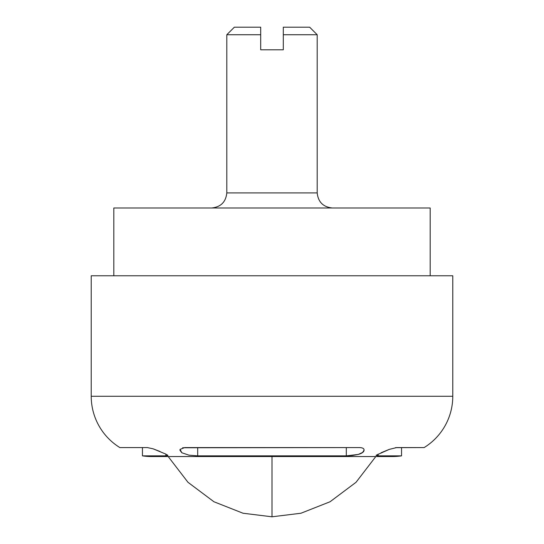 <?xml version="1.0" encoding="UTF-8"?>
<svg xmlns="http://www.w3.org/2000/svg" width="544" height="544" viewBox="0 0 544 544"><rect width="100%" height="100%" fill="white"/><g stroke="black" fill="none" stroke-linecap="round" stroke-linejoin="round"><path stroke-width="0.82" d="M376.081 455.41L378.128 455.858L378.128 454.118L378.128 455.858L401.554 455.858L401.554 447.569L401.554 455.858A60.262 60.262 0 0 1 392.516 456.538L272 456.538L272 516.8L300.961 513.237L330.058 501.758L356.028 482.297L375.822 456.538L356.028 482.297L330.058 501.758L300.961 513.237L272 516.8L243.039 513.237L213.942 501.758L187.972 482.297L168.178 456.538L187.972 482.297L213.942 501.758L243.039 513.237L272 516.8L272 456.538L151.484 456.538L392.516 456.538A60.262 60.262 0 0 0 401.554 455.858L378.128 455.858L376.305 455.165L389.266 449.385L396.637 447.569L424.15 447.569A60.262 60.262 0 0 0 452.778 396.284L452.778 275.767L91.222 275.767L91.222 396.284L452.778 396.284L91.222 396.284A60.262 60.262 0 0 0 119.85 447.569L147.363 447.569L153.156 448.827L165.641 454.016L167.919 455.484L165.872 455.858L142.446 455.858A60.262 60.262 0 0 0 151.484 456.538A60.262 60.262 0 0 1 142.446 455.858L165.872 455.858L167.899 455.396M167.702 455.702L167.219 454.832L167.702 455.702M395.406 447.658L424.15 447.569A60.262 60.262 0 0 0 452.778 396.284L452.778 275.767L113.818 275.767L113.818 207.978L113.818 275.767L430.182 275.767L430.182 207.978L430.182 275.767L91.222 275.767L91.222 396.284A60.262 60.262 0 0 0 119.85 447.569L147.363 447.569L153.156 448.827L160.018 451.493M364.092 450.099L362.576 452.472L358.306 454.43L346.31 455.858L197.69 455.858L188.972 455.165L181.812 452.751L180.071 449.385L184.729 447.569L359.271 447.569C362.454 447.624 364.058 448.467 364.092 450.099C363.99 451.914 362.059 453.356 358.306 454.43L352.281 455.539L346.31 455.858L346.31 447.569L346.31 455.858L197.69 455.858L188.972 455.165L181.812 452.751L179.908 450.187L180.071 449.385M381.072 452.764L389.266 449.385M197.69 447.569L197.69 455.858L197.69 447.569M182.634 447.753L359.271 447.569M165.872 455.858L165.872 454.124M226.807 192.909C225.848 201.994 220.823 207.019 211.738 207.978C220.823 207.019 225.848 201.994 226.807 192.909L317.193 192.909L317.193 34.734L283.302 34.734L283.302 49.796L260.698 49.796L260.698 34.734L226.807 34.734L226.807 192.909L226.807 34.734L260.698 34.734L260.698 27.2L234.342 27.2L260.698 27.2L260.698 49.796L283.302 49.796L283.302 34.734L317.193 34.734L309.658 27.2L317.193 34.734L317.193 192.909C318.152 201.994 323.177 207.019 332.262 207.978C323.177 207.019 318.152 201.994 317.193 192.909L226.807 192.909M283.302 27.2L309.658 27.2L283.302 27.2L283.302 34.734L283.302 27.2M430.182 207.978L113.818 207.978L430.182 207.978M142.446 455.858L142.446 447.569M226.807 34.734L234.342 27.2"/></g></svg>
